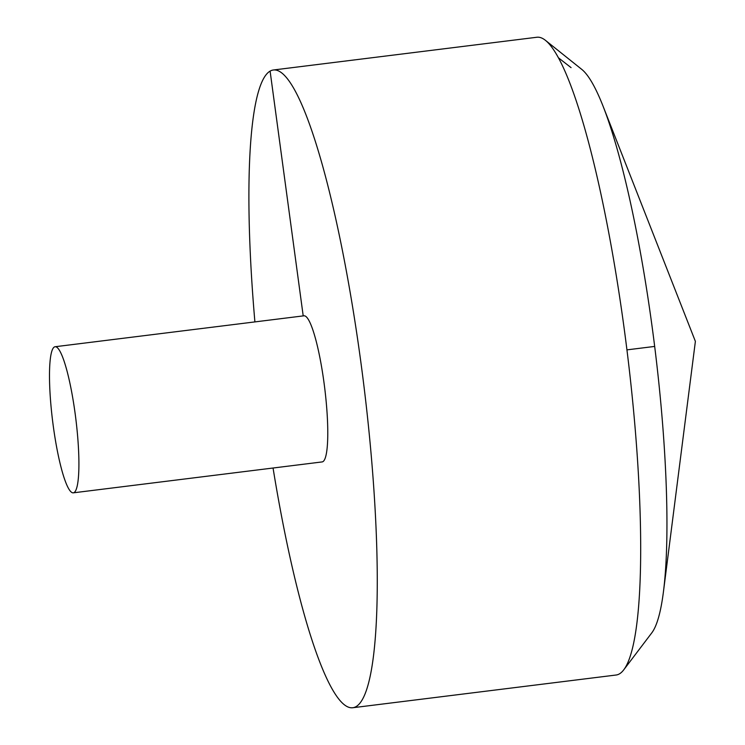 <?xml version="1.0" encoding="UTF-8"?>
<svg xmlns="http://www.w3.org/2000/svg" width="745" height="745" viewBox="0 0 745 745"><rect width="100%" height="100%" fill="white"/><g stroke="black" fill="none" stroke-linecap="round" stroke-linejoin="round"><path stroke-width="1.12" d="M273.052 468.018A321.337 50.818 -97.1 0 0 352.683 707.75A321.337 50.818 -97.1 0 0 360.692 360.925A321.337 50.818 -97.1 0 0 273.452 69.983A321.337 50.818 -97.1 0 0 254.902 321.905M352.683 707.75L616.124 675.017A321.337 50.818 -97.1 0 0 623.686 669.904A321.337 50.818 -97.1 0 0 624.124 328.191A321.337 50.818 -97.1 0 0 545.47 40.36A321.337 50.818 -97.1 0 0 536.884 37.25L273.452 69.983M73.28 492.836L322.147 461.919A73.615 11.641 -97.1 0 0 322.911 461.649A73.615 11.641 -97.1 0 0 323.982 382.464A73.615 11.641 -97.1 0 0 303.988 315.805L55.121 346.732A73.615 11.641 -97.1 0 0 52.644 421.223A73.615 11.641 -97.1 0 0 73.28 492.836A73.615 11.641 -97.1 0 0 75.115 413.382A73.615 11.641 -97.1 0 0 55.121 346.732M545.47 40.36L581.752 69.378A287.635 45.492 82.9 0 1 603.096 106.274A287.635 45.492 82.9 0 1 652.154 327.018A287.635 45.492 82.9 0 1 663.423 591.893A287.635 45.492 82.9 0 1 651.763 632.896L623.686 669.904M270.109 71.148L303.206 315.908M626.936 349.871L654.669 346.425M571.07 67.627L558.517 57.859M663.423 591.893L695.383 341.368L603.096 106.274"/></g></svg>
